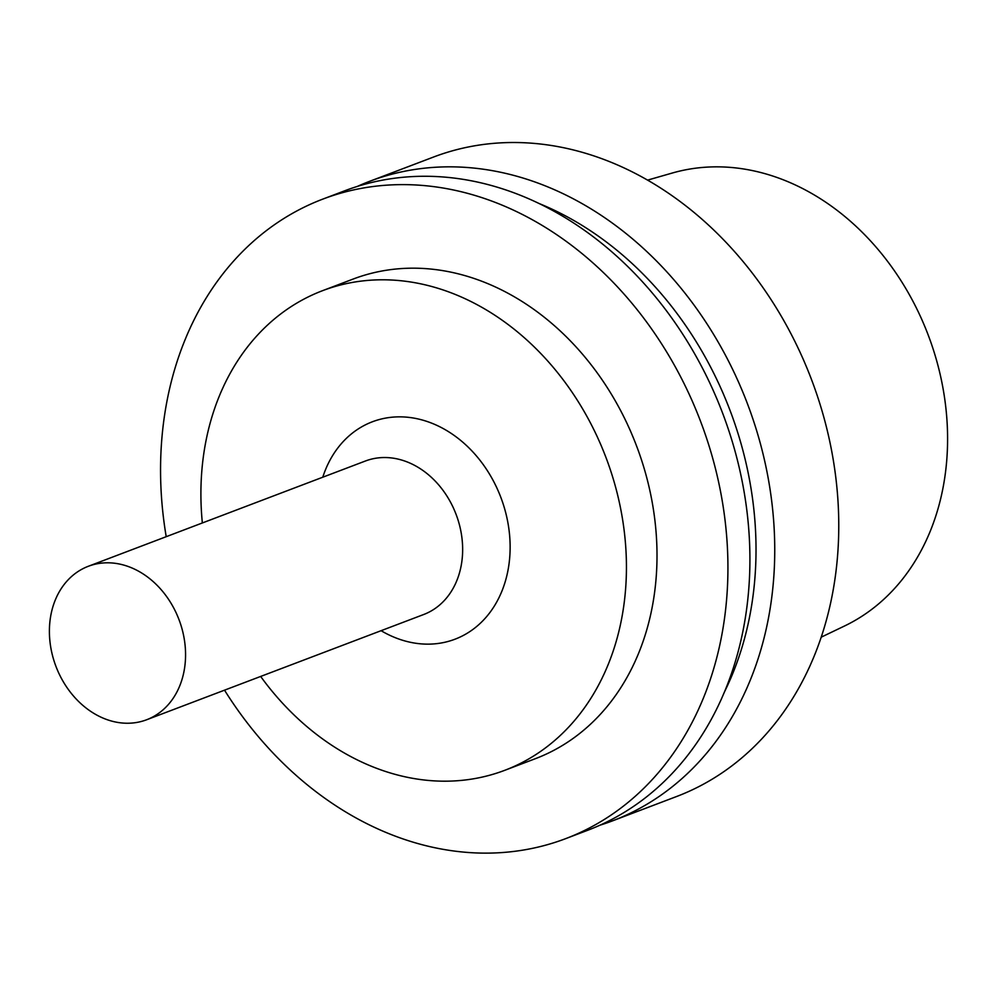 <?xml version="1.0" encoding="UTF-8"?>
<svg xmlns="http://www.w3.org/2000/svg" width="997" height="997" viewBox="0 0 997 997"><rect width="100%" height="100%" fill="white"/><g stroke="black" fill="none" stroke-linecap="round" stroke-linejoin="round"><path stroke-width="1.5" d="M821.216 637.17L844.434 626.041A242.857 194.714 -110.8 0 0 928.195 335.017A242.857 194.714 -110.8 0 0 672.327 173.017L647.576 180.121M599.982 825.192A342.058 274.25 -110.8 0 0 612.532 820.855L676.564 796.528A342.058 274.25 -110.8 0 0 811.446 379.371A342.058 274.25 -110.8 0 0 433.595 157.015L369.575 181.342A342.058 274.25 -110.8 0 0 357.3 186.427M612.532 820.855A342.058 274.25 -110.8 0 0 747.426 403.698A342.058 274.25 -110.8 0 0 369.575 181.342M724.582 691.681A325.782 261.214 -110.8 0 0 539.128 203.525M224.524 690.173A342.058 274.25 -110.8 0 0 565.723 838.627L587.707 830.277A342.058 274.25 -110.8 0 0 722.601 413.132A342.058 274.25 -110.8 0 0 344.75 190.776L322.766 199.126A342.058 274.25 -110.8 0 0 296.209 211.289A342.058 274.25 -110.8 0 0 166.212 536.685M565.723 838.627A342.058 274.25 -110.8 0 0 700.617 421.482A342.058 274.25 -110.8 0 0 322.766 199.126M260.653 676.44A256.541 205.681 -110.8 0 0 504.781 770.307L535.352 758.692A256.541 205.681 -110.8 0 0 636.522 445.833A256.541 205.681 -110.8 0 0 353.137 279.06L322.567 290.675A256.541 205.681 -110.8 0 0 302.639 299.798A256.541 205.681 -110.8 0 0 202.354 522.964M504.781 770.307A256.541 205.681 -110.8 0 0 605.952 457.449A256.541 205.681 -110.8 0 0 322.567 290.675M381.078 630.69A116.3 93.244 -110.8 0 0 509.629 535.563A116.3 93.244 -110.8 0 0 363.344 425.918A116.3 93.244 -110.8 0 0 322.779 477.214M146.634 719.759L423.713 614.501A82.09 65.814 -110.8 0 0 456.09 514.377A82.09 65.814 -110.8 0 0 365.401 461.013L88.322 566.284A82.09 65.814 -110.8 0 0 81.953 569.2A82.09 65.814 -110.8 0 0 57.589 670.445A82.09 65.814 -110.8 0 0 146.634 719.759A82.09 65.814 -110.8 0 0 179.011 619.648A82.09 65.814 -110.8 0 0 88.322 566.284"/></g></svg>
